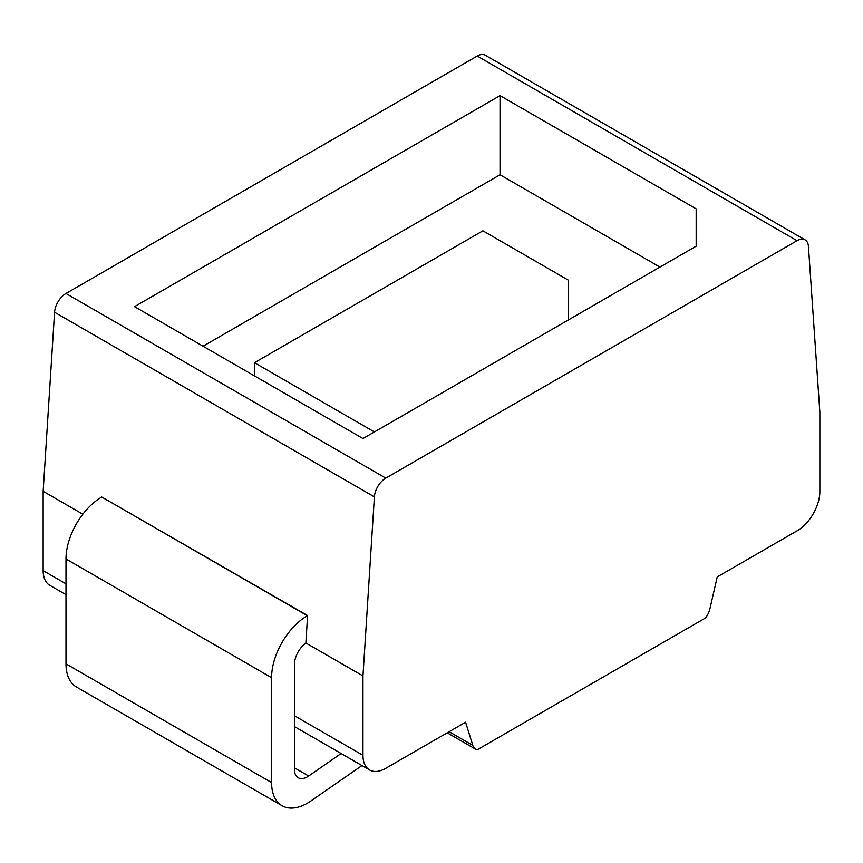 <?xml version="1.0" encoding="UTF-8"?>
<svg xmlns="http://www.w3.org/2000/svg" width="863" height="863" viewBox="0 0 863 863"><rect width="100%" height="100%" fill="white"/><g stroke="black" fill="none" stroke-linecap="round" stroke-linejoin="round"><path stroke-width="1.29" d="M341.112 753.518L308.652 776.02A18.285 10.55 -60 0 1 298.22 777.746A18.285 10.55 -60 0 1 294.434 769.375L294.434 664.499A18.285 10.55 -60 0 1 305.858 643.075L307.606 615.589L101.769 497.023A50.593 29.213 120 0 0 65.998 558.987L65.998 663.863A50.593 29.213 120 0 0 76.473 687.024L282.072 805.718A50.593 29.213 120 0 0 310.928 800.95L361.985 765.567M305.858 642.978L362.967 675.945L362.967 755.298A32.039 18.501 120 0 0 369.601 769.969A32.039 18.501 120 0 0 385.621 768.383L465.578 722.223L472.816 745.384A16.149 9.331 120 0 0 475.664 749.213A16.149 9.331 120 0 0 477.185 749.807L705.632 617.919A16.149 9.331 120 0 0 710.001 608.447L717.239 576.915L797.196 530.756A32.039 18.501 120 0 0 819.85 491.522L819.85 412.169L808.426 246.3A16.149 9.331 120 0 0 805.114 239.892L485.297 55.243A16.149 9.331 120 0 0 477.217 56.041L65.966 293.485A16.149 9.331 120 0 0 54.574 312.244L43.15 491.306L82.837 514.208M805.114 239.892A16.149 9.331 120 0 0 797.034 240.691L385.783 478.124A16.149 9.331 120 0 0 374.391 496.883L362.967 675.945M43.15 491.306L43.15 570.659A32.039 18.501 120 0 0 49.784 585.319L65.998 594.683M696.171 208.868L500.033 95.631L134.531 306.656L362.967 438.544L696.171 246.171L696.171 208.868L696.171 246.171M659.936 267.088L500.033 174.768L500.033 95.631M500.033 174.768L203.064 346.225M307.606 615.589L307.357 615.729A50.593 29.213 120 0 0 271.586 677.682L271.586 782.568A50.593 29.213 120 0 0 282.072 805.718M568.156 320.076L568.156 280.044L482.902 230.82L254.456 362.708L254.456 375.89M254.456 362.708L374.391 431.953M54.574 312.244L374.391 496.883M43.15 570.659L65.998 583.841M294.434 715.729L362.967 755.298M477.217 56.041L797.034 240.691M65.966 293.485L385.783 478.124M449.138 731.705L472.816 745.384M101.769 497.023L307.357 615.729M65.998 558.987L271.586 677.682M65.998 663.863L271.586 782.568M294.434 767.811L308.652 776.02M294.434 726.57L369.601 769.969M447.25 732.806L475.664 749.213"/></g></svg>
